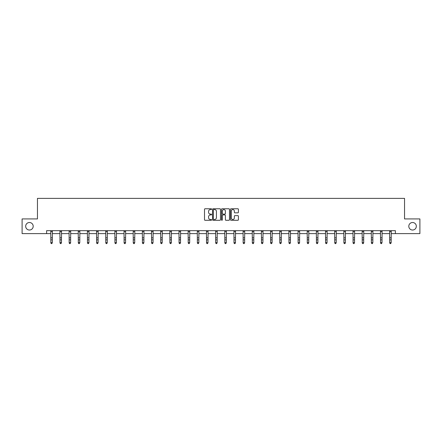 <?xml version="1.0" encoding="UTF-8"?>
<svg xmlns="http://www.w3.org/2000/svg" width="442" height="442" viewBox="0 0 442 442"><rect width="100%" height="100%" fill="white"/><g stroke="black" fill="none" stroke-linecap="round" stroke-linejoin="round"><path stroke-width="0.66" d="M408.806 226.265A3.757 3.757 0 0 0 412.563 230.028A3.757 3.757 0 0 0 416.32 226.265A3.757 3.757 0 0 0 412.563 222.508A3.757 3.757 0 0 0 408.806 226.265M25.68 226.265A3.757 3.757 0 0 0 29.437 230.028A3.757 3.757 0 0 0 33.194 226.265A3.757 3.757 0 0 0 29.437 222.508A3.757 3.757 0 0 0 25.68 226.265M211.607 209.165A0.403 0.403 0 0 0 211.204 208.762L205.082 208.762A0.575 0.575 0 0 0 204.502 209.342L204.502 219.713A0.575 0.575 0 0 0 205.082 220.287L211.204 220.287A0.403 0.403 0 0 0 211.607 219.884A0.403 0.403 0 0 0 211.204 219.481L210.414 219.481A1.845 1.845 0 0 1 208.569 217.641L208.569 216.773A1.845 1.845 0 0 1 210.414 214.928L211.204 214.928A0.403 0.403 0 0 0 211.607 214.525A0.403 0.403 0 0 0 211.204 214.121L210.414 214.121A1.845 1.845 0 0 1 208.569 212.282L208.569 211.414A1.845 1.845 0 0 1 210.414 209.569L211.204 209.569A0.403 0.403 0 0 0 211.607 209.165M237.84 212.829A0.575 0.575 0 0 0 238.415 212.248L238.415 209.342A0.575 0.575 0 0 0 237.84 208.762L231.039 208.762A0.575 0.575 0 0 0 230.464 209.342L230.464 219.713A0.575 0.575 0 0 0 231.039 220.287L237.84 220.287A0.575 0.575 0 0 0 238.415 219.713L238.415 216.199A0.575 0.575 0 0 0 237.84 215.624L234.929 215.624A0.575 0.575 0 0 0 234.354 216.199L234.354 217.939A1.541 1.541 0 0 1 232.812 219.481A1.541 1.541 0 0 1 231.271 217.939L231.271 211.11A1.541 1.541 0 0 1 232.812 209.569A1.541 1.541 0 0 1 234.354 211.11L234.354 212.248A0.575 0.575 0 0 0 234.929 212.829L237.84 212.829M46.609 233.608L22.1 233.608L22.1 218.928L37.454 218.928L37.454 198.381L404.546 198.381L404.546 218.928L419.9 218.928L419.9 233.608L395.391 233.608L395.391 230.669L46.609 230.669L46.609 233.608L50.836 233.608M220.497 209.342A0.575 0.575 0 0 0 219.917 208.762L213.121 208.762A0.575 0.575 0 0 0 212.541 209.342L212.541 219.713A0.575 0.575 0 0 0 213.121 220.287L219.917 220.287A0.575 0.575 0 0 0 220.497 219.713L220.497 209.342M222.083 208.762L228.879 208.762A0.575 0.575 0 0 1 229.459 209.342L229.459 219.713A0.575 0.575 0 0 1 228.879 220.287L225.972 220.287A0.575 0.575 0 0 1 225.392 219.713L225.392 215.508A0.575 0.575 0 0 0 224.818 214.928L222.89 214.928A0.575 0.575 0 0 0 222.309 215.508L222.309 219.884A0.403 0.403 0 0 1 221.906 220.287A0.403 0.403 0 0 1 221.503 219.884L221.503 209.342A0.575 0.575 0 0 1 222.083 208.762M52.305 233.608L59.996 233.608M61.466 233.608L69.156 233.608M70.621 233.608L78.311 233.608M79.781 233.608L87.472 233.608M88.936 233.608L96.627 233.608M98.096 233.608L105.787 233.608M107.257 233.608L114.948 233.608M116.412 233.608L124.103 233.608M125.572 233.608L133.263 233.608M134.727 233.608L142.418 233.608M143.888 233.608L151.578 233.608M153.048 233.608L160.739 233.608M162.203 233.608L169.894 233.608M171.363 233.608L179.054 233.608M180.524 233.608L188.215 233.608M189.679 233.608L197.37 233.608M198.839 233.608L206.53 233.608M207.994 233.608L215.685 233.608M217.155 233.608L224.845 233.608M226.315 233.608L234.006 233.608M235.47 233.608L243.161 233.608M244.63 233.608L252.321 233.608M253.785 233.608L261.476 233.608M262.946 233.608L270.637 233.608M272.106 233.608L279.797 233.608M281.261 233.608L288.952 233.608M290.422 233.608L298.112 233.608M299.582 233.608L307.273 233.608M308.737 233.608L316.428 233.608M317.897 233.608L325.588 233.608M327.052 233.608L334.743 233.608M336.213 233.608L343.904 233.608M345.373 233.608L353.064 233.608M354.528 233.608L362.219 233.608M363.689 233.608L371.379 233.608M372.844 233.608L380.534 233.608M382.004 233.608L389.695 233.608M391.164 233.608L395.391 233.608M213.751 209.569A0.403 0.403 0 0 0 213.348 209.972L213.348 219.077A0.403 0.403 0 0 0 213.751 219.481L214.591 219.481A1.845 1.845 0 0 0 216.431 217.641L216.431 211.414A1.845 1.845 0 0 0 214.591 209.569L213.751 209.569M225.392 211.143A1.541 1.541 0 0 0 223.851 209.602A1.541 1.541 0 0 0 222.309 211.143L222.309 213.547A0.575 0.575 0 0 0 222.89 214.121L224.818 214.121A0.575 0.575 0 0 0 225.392 213.547L225.392 211.143M50.764 230.669L50.836 242.647L52.305 242.647L51.863 243.619L51.278 243.487L51.863 243.619M51.863 243.487L52.305 242.647L52.377 230.669M51.278 243.619L50.836 242.973L51.278 243.487M59.919 230.669L59.996 242.647L61.466 242.647L61.024 243.619L60.438 243.487L61.024 243.619M61.024 243.487L61.466 242.647L61.537 230.669M60.438 243.619L59.996 242.973L60.438 243.487M69.079 230.669L69.156 242.647L70.621 242.647L70.179 243.619L69.593 243.487L70.179 243.619M70.179 243.487L70.621 242.647L70.698 230.669M69.593 243.619L69.156 242.973L69.593 243.487M78.24 230.669L78.311 242.647L79.781 242.647L79.339 243.619L78.753 243.487L79.339 243.619M79.339 243.487L79.781 242.647L79.853 230.669M78.753 243.619L78.311 242.973L78.753 243.487M87.394 230.669L87.472 242.647L88.936 242.647L88.499 243.619L87.908 243.487L88.499 243.619M88.499 243.487L88.936 242.647L89.013 230.669M87.908 243.619L87.472 242.973L87.908 243.487M96.555 230.669L96.627 242.647L98.096 242.647L97.654 243.619L97.069 243.487L97.654 243.619M97.654 243.487L98.096 242.647L98.168 230.669M97.069 243.619L96.627 242.973L97.069 243.487M105.715 230.669L105.787 242.647L107.257 242.647L106.815 243.619L106.229 243.487L106.815 243.619M106.815 243.487L107.257 242.647L107.329 230.669M106.229 243.619L105.787 242.973L106.229 243.487M114.87 230.669L114.948 242.647L116.412 242.647L115.975 243.619L115.384 243.487L115.975 243.619M115.975 243.487L116.412 242.647L116.489 230.669M115.384 243.619L114.948 242.973L115.384 243.487M124.031 230.669L124.103 242.647L125.572 242.647L125.13 243.619L124.545 243.487L125.13 243.619M125.13 243.487L125.572 242.647L125.644 230.669M124.545 243.619L124.103 242.973L124.545 243.487M133.186 230.669L133.263 242.647L134.727 242.647L134.291 243.619L133.705 243.487L134.291 243.619M134.291 243.487L134.727 242.647L134.804 230.669M133.705 243.619L133.263 242.973L133.705 243.487M142.346 230.669L142.418 242.647L143.888 242.647L143.446 243.619L142.86 243.487L143.446 243.619M143.446 243.487L143.888 242.647L143.965 230.669M142.86 243.619L142.418 242.973L142.86 243.487M151.507 230.669L151.578 242.647L153.048 242.647L152.606 243.619L152.02 243.487L152.606 243.619M152.606 243.487L153.048 242.647L153.12 230.669M152.02 243.619L151.578 242.973L152.02 243.487M160.661 230.669L160.739 242.647L162.203 242.647L161.766 243.619L161.175 243.487L161.766 243.619M161.766 243.487L162.203 242.647L162.28 230.669M161.175 243.619L160.739 242.973L161.175 243.487M169.822 230.669L169.894 242.647L171.363 242.647L170.921 243.619L170.336 243.487L170.921 243.619M170.921 243.487L171.363 242.647L171.435 230.669M170.336 243.619L169.894 242.973L170.336 243.487M178.977 230.669L179.054 242.647L180.524 242.647L180.082 243.619L179.496 243.487L180.082 243.619M180.082 243.487L180.524 242.647L180.596 230.669M179.496 243.619L179.054 242.973L179.496 243.487M188.137 230.669L188.215 242.647L189.679 242.647L189.237 243.619L188.651 243.487L189.237 243.619M189.237 243.487L189.679 242.647L189.756 230.669M188.651 243.619L188.215 242.973L188.651 243.487M197.298 230.669L197.37 242.647L198.839 242.647L198.397 243.619L197.812 243.487L198.397 243.619M198.397 243.487L198.839 242.647L198.911 230.669M197.812 243.619L197.37 242.973L197.812 243.487M206.453 230.669L206.53 242.647L207.994 242.647L207.558 243.619L206.966 243.487L207.558 243.619M207.558 243.487L207.994 242.647L208.072 230.669M206.966 243.619L206.53 242.973L206.966 243.487M215.613 230.669L215.685 242.647L217.155 242.647L216.713 243.619L216.127 243.487L216.713 243.619M216.713 243.487L217.155 242.647L217.226 230.669M216.127 243.619L215.685 242.973L216.127 243.487M224.774 230.669L224.845 242.647L226.315 242.647L225.873 243.619L225.287 243.487L225.873 243.619M225.873 243.487L226.315 242.647L226.387 230.669M225.287 243.619L224.845 242.973L225.287 243.487M233.928 230.669L234.006 242.647L235.47 242.647L235.033 243.619L234.442 243.487L235.033 243.619M235.033 243.487L235.47 242.647L235.547 230.669M234.442 243.619L234.006 242.973L234.442 243.487M243.089 230.669L243.161 242.647L244.63 242.647L244.188 243.619L243.603 243.487L244.188 243.619M244.188 243.487L244.63 242.647L244.702 230.669M243.603 243.619L243.161 242.973L243.603 243.487M252.244 230.669L252.321 242.647L253.785 242.647L253.349 243.619L252.763 243.487L253.349 243.619M253.349 243.487L253.785 242.647L253.863 230.669M252.763 243.619L252.321 242.973L252.763 243.487M261.404 230.669L261.476 242.647L262.946 242.647L262.504 243.619L261.918 243.487L262.504 243.619M262.504 243.487L262.946 242.647L263.023 230.669M261.918 243.619L261.476 242.973L261.918 243.487M270.565 230.669L270.637 242.647L272.106 242.647L271.664 243.619L271.079 243.487L271.664 243.619M271.664 243.487L272.106 242.647L272.178 230.669M271.079 243.619L270.637 242.973L271.079 243.487M279.72 230.669L279.797 242.647L281.261 242.647L280.825 243.619L280.234 243.487L280.825 243.619M280.825 243.487L281.261 242.647L281.339 230.669M280.234 243.619L279.797 242.973L280.234 243.487M288.88 230.669L288.952 242.647L290.422 242.647L289.98 243.619L289.394 243.487L289.98 243.619M289.98 243.487L290.422 242.647L290.493 230.669M289.394 243.619L288.952 242.973L289.394 243.487M298.035 230.669L298.112 242.647L299.582 242.647L299.14 243.619L298.554 243.487L299.14 243.619M299.14 243.487L299.582 242.647L299.654 230.669M298.554 243.619L298.112 242.973L298.554 243.487M307.196 230.669L307.273 242.647L308.737 242.647L308.295 243.619L307.709 243.487L308.295 243.619M308.295 243.487L308.737 242.647L308.814 230.669M307.709 243.619L307.273 242.973L307.709 243.487M316.356 230.669L316.428 242.647L317.897 242.647L317.455 243.619L316.87 243.487L317.455 243.619M317.455 243.487L317.897 242.647L317.969 230.669M316.87 243.619L316.428 242.973L316.87 243.487M325.511 230.669L325.588 242.647L327.052 242.647L326.616 243.619L326.025 243.487L326.616 243.619M326.616 243.487L327.052 242.647L327.13 230.669M326.025 243.619L325.588 242.973L326.025 243.487M334.671 230.669L334.743 242.647L336.213 242.647L335.771 243.619L335.185 243.487L335.771 243.619M335.771 243.487L336.213 242.647L336.285 230.669M335.185 243.619L334.743 242.973L335.185 243.487M343.832 230.669L343.904 242.647L345.373 242.647L344.931 243.619L344.346 243.487L344.931 243.619M344.931 243.487L345.373 242.647L345.445 230.669M344.346 243.619L343.904 242.973L344.346 243.487M352.987 230.669L353.064 242.647L354.528 242.647L354.092 243.619L353.501 243.487L354.092 243.619M354.092 243.487L354.528 242.647L354.606 230.669M353.501 243.619L353.064 242.973L353.501 243.487M362.147 230.669L362.219 242.647L363.689 242.647L363.247 243.619L362.661 243.487L363.247 243.619M363.247 243.487L363.689 242.647L363.76 230.669M362.661 243.619L362.219 242.973L362.661 243.487M371.302 230.669L371.379 242.647L372.844 242.647L372.407 243.619L371.821 243.487L372.407 243.619M372.407 243.487L372.844 242.647L372.921 230.669M371.821 243.619L371.379 242.973L371.821 243.487M380.463 230.669L380.534 242.647L382.004 242.647L381.562 243.619L380.976 243.487L381.562 243.619M381.562 243.487L382.004 242.647L382.081 230.669M380.976 243.619L380.534 242.973L380.976 243.487M389.623 230.669L389.695 242.647L391.164 242.647L390.722 243.619L390.137 243.487L390.722 243.619M390.722 243.487L391.164 242.647L391.236 230.669M390.137 243.619L389.695 242.973L390.137 243.487M52.377 230.685L50.769 230.685M52.305 237.835L50.836 237.835M52.305 239.846L50.836 239.846M52.305 231.636L50.836 231.636M61.532 230.685L59.924 230.685M61.466 237.835L59.996 237.835M61.466 239.846L59.996 239.846M61.466 231.636L59.996 231.636M70.692 230.685L69.085 230.685M70.621 237.835L69.156 237.835M70.621 239.846L69.156 239.846M70.621 231.636L69.156 231.636M79.847 230.685L78.245 230.685M79.781 237.835L78.311 237.835M79.781 239.846L78.311 239.846M79.781 231.636L78.311 231.636M89.008 230.685L87.4 230.685M88.936 237.835L87.472 237.835M88.936 239.846L87.472 239.846M88.936 231.636L87.472 231.636M98.168 230.685L96.56 230.685M98.096 237.835L96.627 237.835M98.096 239.846L96.627 239.846M98.096 231.636L96.627 231.636M107.323 230.685L105.715 230.685M107.257 237.835L105.787 237.835M107.257 239.846L105.787 239.846M107.257 231.636L105.787 231.636M116.484 230.685L114.876 230.685M116.412 237.835L114.948 237.835M116.412 239.846L114.948 239.846M116.412 231.636L114.948 231.636M125.639 230.685L124.036 230.685M125.572 237.835L124.103 237.835M125.572 239.846L124.103 239.846M125.572 231.636L124.103 231.636M134.799 230.685L133.191 230.685M134.727 237.835L133.263 237.835M134.727 239.846L133.263 239.846M134.727 231.636L133.263 231.636M143.959 230.685L142.352 230.685M143.888 237.835L142.418 237.835M143.888 239.846L142.418 239.846M143.888 231.636L142.418 231.636M153.114 230.685L151.507 230.685M153.048 237.835L151.578 237.835M153.048 239.846L151.578 239.846M153.048 231.636L151.578 231.636M162.275 230.685L160.667 230.685M162.203 237.835L160.739 237.835M162.203 239.846L160.739 239.846M162.203 231.636L160.739 231.636M171.435 230.685L169.827 230.685M171.363 237.835L169.894 237.835M171.363 239.846L169.894 239.846M171.363 231.636L169.894 231.636M180.59 230.685L178.982 230.685M180.524 237.835L179.054 237.835M180.524 239.846L179.054 239.846M180.524 231.636L179.054 231.636M189.751 230.685L188.143 230.685M189.679 237.835L188.215 237.835M189.679 239.846L188.215 239.846M189.679 231.636L188.215 231.636M198.906 230.685L197.303 230.685M198.839 237.835L197.37 237.835M198.839 239.846L197.37 239.846M198.839 231.636L197.37 231.636M208.066 230.685L206.458 230.685M207.994 237.835L206.53 237.835M207.994 239.846L206.53 239.846M207.994 231.636L206.53 231.636M217.226 230.685L215.619 230.685M217.155 237.835L215.685 237.835M217.155 239.846L215.685 239.846M217.155 231.636L215.685 231.636M226.381 230.685L224.774 230.685M226.315 237.835L224.845 237.835M226.315 239.846L224.845 239.846M226.315 231.636L224.845 231.636M235.542 230.685L233.934 230.685M235.47 237.835L234.006 237.835M235.47 239.846L234.006 239.846M235.47 231.636L234.006 231.636M244.697 230.685L243.094 230.685M244.63 237.835L243.161 237.835M244.63 239.846L243.161 239.846M244.63 231.636L243.161 231.636M253.857 230.685L252.249 230.685M253.785 237.835L252.321 237.835M253.785 239.846L252.321 239.846M253.785 231.636L252.321 231.636M263.018 230.685L261.41 230.685M262.946 237.835L261.476 237.835M262.946 239.846L261.476 239.846M262.946 231.636L261.476 231.636M272.173 230.685L270.565 230.685M272.106 237.835L270.637 237.835M272.106 239.846L270.637 239.846M272.106 231.636L270.637 231.636M281.333 230.685L279.725 230.685M281.261 237.835L279.797 237.835M281.261 239.846L279.797 239.846M281.261 231.636L279.797 231.636M290.493 230.685L288.886 230.685M290.422 237.835L288.952 237.835M290.422 239.846L288.952 239.846M290.422 231.636L288.952 231.636M299.648 230.685L298.041 230.685M299.582 237.835L298.112 237.835M299.582 239.846L298.112 239.846M299.582 231.636L298.112 231.636M308.809 230.685L307.201 230.685M308.737 237.835L307.273 237.835M308.737 239.846L307.273 239.846M308.737 231.636L307.273 231.636M317.964 230.685L316.362 230.685M317.897 237.835L316.428 237.835M317.897 239.846L316.428 239.846M317.897 231.636L316.428 231.636M327.124 230.685L325.516 230.685M327.052 237.835L325.588 237.835M327.052 239.846L325.588 239.846M327.052 231.636L325.588 231.636M336.285 230.685L334.677 230.685M336.213 237.835L334.743 237.835M336.213 239.846L334.743 239.846M336.213 231.636L334.743 231.636M345.44 230.685L343.832 230.685M345.373 237.835L343.904 237.835M345.373 239.846L343.904 239.846M345.373 231.636L343.904 231.636M354.6 230.685L352.992 230.685M354.528 237.835L353.064 237.835M354.528 239.846L353.064 239.846M354.528 231.636L353.064 231.636M363.755 230.685L362.153 230.685M363.689 237.835L362.219 237.835M363.689 239.846L362.219 239.846M363.689 231.636L362.219 231.636M372.915 230.685L371.308 230.685M372.844 237.835L371.379 237.835M372.844 239.846L371.379 239.846M372.844 231.636L371.379 231.636M382.076 230.685L380.468 230.685M382.004 237.835L380.534 237.835M382.004 239.846L380.534 239.846M382.004 231.636L380.534 231.636M391.231 230.685L389.623 230.685M391.164 237.835L389.695 237.835M391.164 239.846L389.695 239.846M391.164 231.636L389.695 231.636"/></g></svg>
